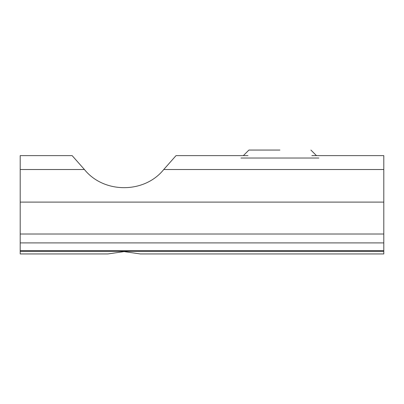 <?xml version="1.0" encoding="UTF-8"?>
<svg xmlns="http://www.w3.org/2000/svg" width="404" height="404" viewBox="0 0 404 404"><rect width="100%" height="100%" fill="white"/><g stroke="black" fill="none" stroke-linecap="round" stroke-linejoin="round"><path stroke-width="0.61" d="M247.99 155.631L176.028 155.631L163.741 169.523C144.359 193.713 103.813 193.713 84.431 169.523L72.144 155.631L20.2 155.631L20.2 253.944L107.903 253.944L124.084 251.601L140.269 253.944L383.8 253.944L383.8 242.905L20.2 242.905M383.8 242.905L383.8 155.631L311.837 155.631M240.956 158.025L318.872 158.025M279.916 150.056L248.925 150.056L279.916 150.056M383.8 251.344L20.2 251.344M383.8 169.523L163.741 169.523M383.8 250.697L20.2 250.697M383.8 234.022L20.2 234.022M383.8 202.101L20.2 202.101M84.431 169.523L20.2 169.523M310.903 150.056L316.478 155.631M248.925 150.056L243.349 155.631"/></g></svg>

